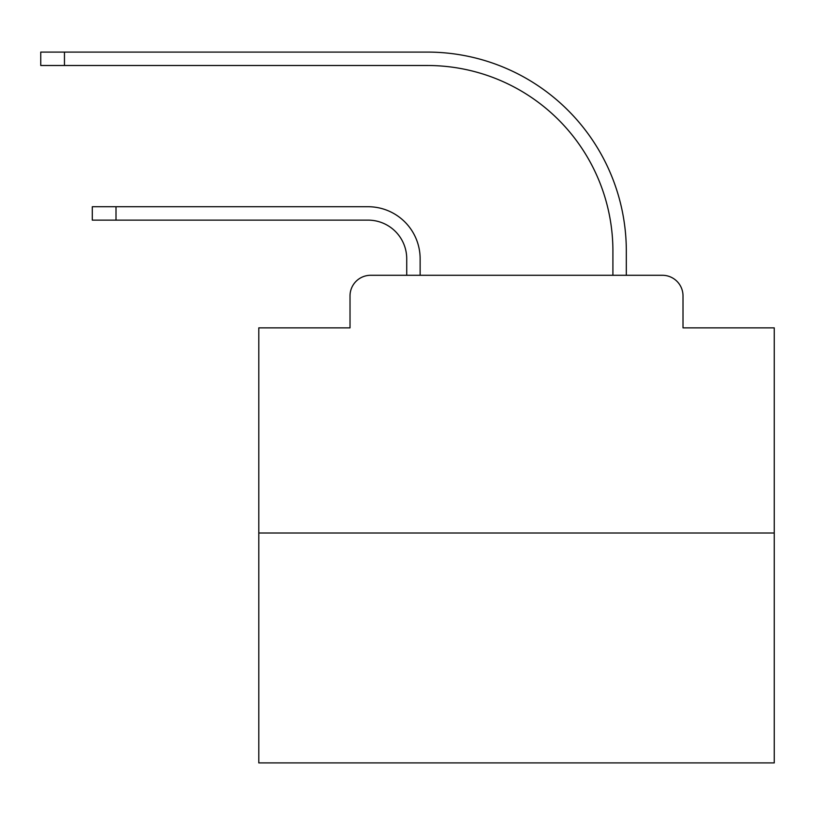<?xml version="1.0" encoding="UTF-8"?>
<svg xmlns="http://www.w3.org/2000/svg" width="815" height="815" viewBox="0 0 815 815"><rect width="100%" height="100%" fill="white"/><g stroke="black" fill="none" stroke-linecap="round" stroke-linejoin="round"><path stroke-width="1.22" d="M350.022 295.906L350.022 327.864L350.022 295.906A20.619 20.619 0 0 1 370.642 275.287L406.726 275.287L406.726 258.793A38.662 38.662 0 0 0 368.064 220.132A38.662 38.662 0 0 1 406.726 258.793A38.662 38.662 0 0 0 368.064 220.132A38.662 38.662 0 0 1 406.726 258.793A38.662 38.662 0 0 0 368.064 220.132A38.662 38.662 0 0 1 406.726 258.793A38.662 38.662 0 0 0 368.064 220.132A38.662 38.662 0 0 1 406.726 258.793A38.662 38.662 0 0 0 368.064 220.132A38.662 38.662 0 0 1 406.726 258.793A38.662 38.662 0 0 0 368.064 220.132A38.662 38.662 0 0 1 406.726 258.793A38.662 38.662 0 0 0 368.064 220.132A38.662 38.662 0 0 1 406.726 258.793A38.662 38.662 0 0 0 368.064 220.132A38.662 38.662 0 0 1 406.726 258.793A38.662 38.662 0 0 0 368.064 220.132A38.662 38.662 0 0 1 406.726 258.793A38.662 38.662 0 0 0 368.064 220.132A38.662 38.662 0 0 1 406.726 258.793A38.662 38.662 0 0 0 368.064 220.132A38.662 38.662 0 0 1 406.726 258.793A38.662 38.662 0 0 0 368.064 220.132A38.662 38.662 0 0 1 406.726 258.793A38.662 38.662 0 0 0 368.064 220.132A38.662 38.662 0 0 1 406.726 258.793A38.662 38.662 0 0 0 368.064 220.132A38.662 38.662 0 0 1 406.726 258.793M774.25 533.01L258.793 533.01L258.793 762.911L774.25 762.911L774.25 327.864L683.011 327.864L683.011 295.906A20.619 20.619 0 0 0 662.391 275.287L370.642 275.287M258.793 533.01L258.793 327.864L350.022 327.864M420.132 275.287L420.132 258.793L420.132 275.287L420.132 258.793L420.132 275.287L420.132 258.793L420.132 275.287L420.132 258.793L420.132 275.287L420.132 258.793L420.132 275.287L420.132 258.793L420.132 275.287L420.132 258.793L420.132 275.287L420.132 258.793L420.132 275.287L420.132 258.793L420.132 275.287L420.132 258.793L420.132 275.287L420.132 258.793L420.132 275.287L420.132 258.793L420.132 275.287L420.132 258.793L420.132 275.287L420.132 258.793L420.132 275.287L436.106 275.287M596.937 275.287L612.911 275.287L612.911 251.061A185.565 185.565 0 0 0 427.345 65.495A185.565 185.565 0 0 1 612.911 251.061A185.565 185.565 0 0 0 427.345 65.495A185.565 185.565 0 0 1 612.911 251.061A185.565 185.565 0 0 0 427.345 65.495A185.565 185.565 0 0 1 612.911 251.061A185.565 185.565 0 0 0 427.345 65.495A185.565 185.565 0 0 1 612.911 251.061A185.565 185.565 0 0 0 427.345 65.495A185.565 185.565 0 0 1 612.911 251.061A185.565 185.565 0 0 0 427.345 65.495A185.565 185.565 0 0 1 612.911 251.061A185.565 185.565 0 0 0 427.345 65.495A185.565 185.565 0 0 1 612.911 251.061A185.565 185.565 0 0 0 427.345 65.495A185.565 185.565 0 0 1 612.911 251.061A185.565 185.565 0 0 0 427.345 65.495A185.565 185.565 0 0 1 612.911 251.061A185.565 185.565 0 0 0 427.345 65.495A185.565 185.565 0 0 1 612.911 251.061A185.565 185.565 0 0 0 427.345 65.495A185.565 185.565 0 0 1 612.911 251.061A185.565 185.565 0 0 0 427.345 65.495A185.565 185.565 0 0 1 612.911 251.061A185.565 185.565 0 0 0 427.345 65.495A185.565 185.565 0 0 1 612.911 251.061A185.565 185.565 0 0 0 427.345 65.495A185.565 185.565 0 0 1 612.911 251.061M626.317 275.287L626.317 251.061L626.317 275.287L626.317 251.061L626.317 275.287L626.317 251.061L626.317 275.287L626.317 251.061L626.317 275.287L626.317 251.061L626.317 275.287L626.317 251.061L626.317 275.287L626.317 251.061L626.317 275.287L626.317 251.061L626.317 275.287L626.317 251.061L626.317 275.287L626.317 251.061L626.317 275.287L626.317 251.061L626.317 275.287L626.317 251.061L626.317 275.287L626.317 251.061L626.317 275.287L626.317 251.061L626.317 275.287L662.391 275.287M683.011 327.864L683.011 295.906M116.005 220.132L92.299 220.132L116.005 220.132L92.299 220.132L92.299 206.725L116.005 206.725L116.005 220.132L368.064 220.132M420.132 258.793A52.058 52.058 0 0 0 368.064 206.725L116.005 206.725M40.75 52.089L64.456 52.089L64.456 65.495L40.75 65.495L40.75 52.089M626.317 251.061A198.972 198.972 0 0 0 427.345 52.089L64.456 52.089M64.456 65.495L427.345 65.495"/></g></svg>
